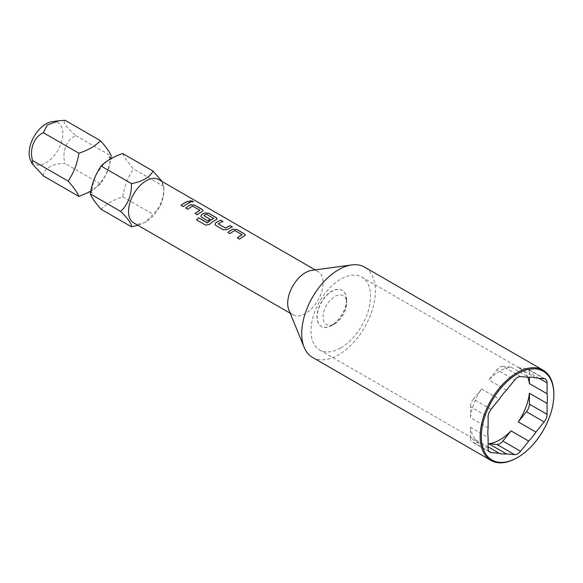 <?xml version="1.0" encoding="UTF-8"?>
<svg xmlns="http://www.w3.org/2000/svg" width="583" height="583" viewBox="0 0 583 583"><rect width="100%" height="100%" fill="white"/><g stroke="black" fill="none" stroke-linecap="round" stroke-linejoin="round"><path stroke-width="0.44" stroke-dasharray="2.92 2.19" d="M189.679 200.887L190.233 201.652L193.345 201.849M122.707 153.548C124.354 157.519 127.954 162.642 133.514 168.924C128.02 177.013 124.412 186.298 122.707 196.777C113.532 199.852 106.325 204.014 101.092 209.253M158.714 179.549A25.011 14.437 -60 0 1 163.896 190.998A25.011 14.437 -60 0 1 146.209 221.635A25.011 14.437 -60 0 1 133.704 222.874M163.896 190.998L163.896 186.465C164.1 197.848 160.5 207.133 153.089 214.318L145.182 222.225L137.858 225.264M52.011 121.709A23.823 13.759 -60 0 1 62.847 133.624A23.823 13.759 -60 0 1 49.052 160.719A23.823 13.759 -60 0 1 30.258 159.378M43.441 175.971C42.748 168.975 52.936 163.087 65.056 163.488C61.528 152.454 66.549 139.337 75.863 135.642C65.864 126.832 62.264 121.709 65.056 120.266M346.455 299.8A20.842 12.032 -60 0 1 331.712 325.329A20.842 12.032 -60 0 1 321.291 326.363A20.842 12.032 -60 0 1 316.977 316.817A20.842 12.032 -60 0 1 331.712 291.296A20.842 12.032 -60 0 1 342.134 290.261A20.842 12.032 -60 0 1 346.455 299.8M346.645 299.91A20.842 12.032 -60 0 1 331.902 325.438A20.842 12.032 -60 0 1 321.481 326.473A20.842 12.032 -60 0 1 317.167 316.926A20.842 12.032 -60 0 1 326.261 295.953A20.842 12.032 -60 0 1 342.323 290.37A20.842 12.032 -60 0 1 346.645 299.91L346.645 303.313A16.674 9.627 120 0 0 334.853 296.507A16.674 9.627 120 0 0 323.062 316.926A16.674 9.627 120 0 0 334.853 323.733A16.674 9.627 120 0 0 346.645 303.313M340.749 347.898A42.1 24.304 120 0 0 368.252 310.797A42.1 24.304 120 0 0 361.795 277.063A42.1 24.304 120 0 0 340.749 279.148A42.1 24.304 120 0 0 313.246 316.248A42.1 24.304 120 0 0 319.695 349.982A42.1 24.304 120 0 0 340.749 347.898M311.686 270.381A25.011 14.437 -60 0 1 317.881 271.445A25.011 14.437 -60 0 1 323.062 282.893A25.011 14.437 -60 0 1 312.145 308.064A25.011 14.437 -60 0 1 292.87 314.762A25.011 14.437 -60 0 1 288.855 309.93M312.51 357.386A52.106 30.083 120 0 0 338.563 354.807A52.106 30.083 120 0 0 375.401 290.99A52.106 30.083 120 0 0 364.615 267.138M520.546 376.589L502.859 366.379L511.029 367.108A42.1 24.304 120 0 0 499.908 371.043A42.1 24.304 120 0 0 488.794 379.948L496.964 369.782L514.651 379.992M511.029 367.108L528.715 377.318M535.952 377.966L518.265 367.756L526.442 368.485L544.121 378.695M527.775 377.237A42.1 24.304 120 0 0 520.962 368.959A42.1 24.304 120 0 0 518.265 367.756M488.124 446.87L481.558 443.08L473.381 442.351L488.911 451.315M488.124 448.363L470.437 438.154L470.437 427.259A42.1 24.304 120 0 0 478.862 441.878A42.1 24.304 120 0 0 481.558 443.08M470.437 427.259L488.124 437.469M488.124 427.82L470.437 417.61L470.437 406.715L488.124 416.925M491.068 409.332L473.381 399.122L481.558 388.956A42.1 24.304 120 0 0 470.437 417.61M481.558 388.956L499.237 399.166M506.474 390.158L488.794 379.948M553.85 394.013A52.106 30.083 -60 0 1 517.004 457.83M470.437 438.154A8.337 4.81 120 0 0 472.164 441.972A8.337 4.81 120 0 0 473.381 442.351M473.381 399.122A8.337 4.81 120 0 0 470.437 406.715M502.859 366.379A8.337 4.81 120 0 0 496.964 369.782M539.02 378.243L529.386 372.683L529.386 377.259M529.386 372.683A8.337 4.81 120 0 0 527.659 368.864A8.337 4.81 120 0 0 526.442 368.485M162.089 181.495L163.896 186.465L133.514 168.924M75.863 135.642L111.353 156.127C109.64 166.607 106.04 175.891 100.546 183.98L65.056 163.488M90.321 191.639L100.546 183.98M122.707 196.777L153.089 214.318M190.196 202.549L190.182 202.622A24.931 14.393 120 0 0 183.179 206.674L183.164 206.615M181.014 205.42L183.179 206.674M192.528 206.178L192.528 206.251A24.931 14.393 120 0 0 187.799 209.341L187.792 209.282M192.813 206.265L199.823 210.237M195.094 213.553L197.251 214.741M203.095 210.674L202.272 211.571A24.931 14.393 120 0 0 197.258 214.799M185.634 208.087L187.799 209.341M196.595 219.944L205.69 225.198L209.581 224.397M217.175 218.807L216.351 219.704A24.931 14.393 120 0 0 209.603 224.455M200.902 216.264L201.74 217.386L207.934 220.913M207.949 220.972A24.931 14.393 120 0 1 210.084 219.39L210.077 219.325M203.926 215.659A24.931 14.393 120 0 1 206.367 214.245L206.375 214.172M206.659 214.26L213.669 218.231M214.989 224.426L215.819 225.519L223.398 229.891L227.414 229.513M227.414 229.578A24.931 14.393 120 0 1 232.428 227.013L232.442 226.94M218.246 223.923A24.931 14.393 120 0 1 222.968 221.547L222.983 221.474M234.774 230.569L234.774 230.642A24.931 14.393 120 0 0 230.045 233.732L230.03 233.674M235.058 230.649L242.069 234.628M237.339 237.944L239.496 239.132M245.334 235.066L244.517 235.962A24.931 14.393 120 0 0 239.504 239.19M227.88 232.479L230.045 233.732M90.744 191.822L92.333 193.17L91.852 189.81L94.235 178.857M95.969 175.009L103.147 164.741L108.081 160.507L112.308 158.576L111.324 158.365M89.337 191.435C89.41 195.014 111.426 175.243 109.793 160.201L109.305 156.842M146.209 221.635L145.182 222.225M334.853 323.733L331.902 325.438M292.87 314.762L290.203 313.224M361.795 277.063L520.962 368.959M319.695 349.982L478.862 441.878M317.881 271.445L315.214 269.907M489.851 452.182L472.164 441.972M545.345 379.074L527.659 368.864"/><path stroke-width="0.87" d="M193.345 201.849L192.754 201.23L189.679 200.887M190.255 201.572L193.359 201.813L192.784 201.15L189.686 200.851L190.255 201.572M137.858 225.264L131.481 226.794L101.092 209.253C95.597 203.059 91.997 197.936 90.285 193.877C91.932 183.565 95.532 174.281 101.092 166.031C106.419 160.733 113.627 156.572 122.707 153.548L153.089 171.096L162.089 181.495M111.353 156.127C109.706 152.163 106.106 147.04 100.546 140.758C95.248 146.034 88.04 150.195 78.938 153.234C77.291 163.546 73.691 172.83 68.131 181.087C73.626 187.274 77.226 192.397 78.938 196.456L90.321 191.639M290.203 313.224L133.704 222.874A25.011 14.437 -60 0 1 128.53 211.425A25.011 14.437 -60 0 1 139.446 186.254A25.011 14.437 -60 0 1 158.714 179.549L315.214 269.907M131.481 226.794C131.685 223.894 128.078 218.771 120.674 211.425C128.02 204.4 131.62 195.116 131.481 183.572C142.463 181.59 149.663 177.429 153.089 171.096M31.941 163.495L30.258 159.378A23.823 13.759 -60 0 1 29.15 153.081A23.823 13.759 -60 0 1 52.011 121.709L58.664 120.805L47.194 125.061L43.441 132.742C34.215 136.407 29.077 149.467 32.641 160.595L31.941 163.495L43.441 175.971L78.938 196.456M514.651 454.667L496.964 444.457A8.337 4.81 120 0 0 499.908 443.663A8.337 4.81 120 0 0 502.859 441.054L520.546 451.264A8.337 4.81 -60 0 1 517.595 453.873A8.337 4.81 -60 0 1 514.651 454.667L506.474 453.938A42.1 24.304 120 0 1 499.237 453.29L491.068 452.561A8.337 4.81 -60 0 1 489.851 452.182A8.337 4.81 -60 0 1 488.124 448.363L488.124 437.469A42.1 24.304 120 0 1 488.124 427.82L488.124 416.925A8.337 4.81 -60 0 1 491.068 409.332L499.237 399.166A42.1 24.304 120 0 1 506.474 390.158L514.651 379.992A8.337 4.81 -60 0 1 520.546 376.589L528.715 377.318A42.1 24.304 120 0 1 535.952 377.966L544.121 378.695A8.337 4.81 -60 0 1 545.345 379.074A8.337 4.81 -60 0 1 547.073 382.893L547.073 393.787L529.386 383.578A42.1 24.304 120 0 0 527.775 377.237M304.144 347.315L288.855 309.93A25.011 14.437 -60 0 1 287.689 303.313A25.011 14.437 -60 0 1 311.686 270.381L351.709 264.93A52.106 30.083 120 0 0 338.563 269.718A52.106 30.083 120 0 0 301.717 333.534A52.106 30.083 120 0 0 304.144 347.315A52.106 30.083 120 0 0 312.51 357.386L490.952 460.41A52.106 30.083 -60 0 1 482.964 418.66A52.106 30.083 -60 0 1 517.004 372.741A52.106 30.083 -60 0 1 543.057 370.161A52.106 30.083 -60 0 1 553.85 394.013L553.85 394.698A51.268 29.602 120 0 0 517.595 373.769A51.268 29.602 120 0 0 481.339 436.558A51.268 29.602 120 0 0 517.595 457.487L517.004 457.83A52.106 30.083 -60 0 1 490.952 460.41M547.073 403.436L547.073 414.331A8.337 4.81 -60 0 1 544.121 421.924L526.442 411.715L518.265 421.881A42.1 24.304 120 0 0 529.386 393.226L547.073 403.436A42.1 24.304 120 0 0 547.073 393.787M518.265 421.881L535.952 432.09A42.1 24.304 120 0 1 528.715 441.098L511.029 430.888L502.859 441.054M496.964 444.457L488.794 443.721A42.1 24.304 120 0 0 499.908 439.793A42.1 24.304 120 0 0 511.029 430.888M242.069 234.628L234.774 230.569A25.011 14.437 120 0 0 230.03 233.674L227.866 232.42A25.011 14.437 120 0 1 232.894 229.177L236.917 229.52L244.503 233.9L245.341 235.029L244.525 235.889A25.011 14.437 120 0 0 239.496 239.132L237.325 237.879A25.011 14.437 120 0 1 242.069 234.781L242.062 234.854A24.931 14.393 120 0 0 237.376 237.908M215.805 225.453L223.391 229.833L227.414 229.513A25.011 14.437 120 0 1 232.442 226.94L230.278 225.687A25.011 14.437 120 0 0 225.534 228.07L218.239 223.857A25.011 14.437 120 0 1 222.983 221.474L220.819 220.221A25.011 14.437 120 0 0 215.783 222.801L214.974 224.368L215.805 225.453M232.355 226.969L230.263 225.759A24.931 14.393 120 0 0 225.541 228.135L218.239 223.857M196.573 219.893L205.668 225.147L209.581 224.397A25.011 14.437 120 0 1 216.359 219.631L217.182 218.771L216.337 217.641L208.758 213.261L204.735 212.919A25.011 14.437 120 0 0 201.703 214.668L200.895 216.235L201.725 217.328L207.934 220.913A25.011 14.437 120 0 1 210.077 219.325L203.919 215.593A25.011 14.437 120 0 1 206.375 214.172L213.669 218.385A25.011 14.437 120 0 0 207.453 222.757L198.599 217.853A25.011 14.437 120 0 0 196.573 219.893M213.669 218.231L213.662 218.457A24.931 14.393 120 0 0 207.475 222.815L207.453 222.757M210.033 219.361L203.919 215.593M199.823 210.237L192.528 206.178A25.011 14.437 120 0 0 187.792 209.282L185.62 208.029A25.011 14.437 120 0 1 190.648 204.786L194.671 205.129L202.257 209.508L203.095 210.638L202.279 211.498A25.011 14.437 120 0 0 197.251 214.741L195.079 213.495A25.011 14.437 120 0 1 199.823 210.39L199.816 210.463A24.931 14.393 120 0 0 195.13 213.516M190.196 202.549A25.011 14.437 120 0 0 183.164 206.615L181 205.362A25.011 14.437 120 0 1 188.032 201.295L190.196 202.549M517.004 457.83L517.595 457.487A51.268 29.602 120 0 0 553.85 394.698M544.121 421.924L535.952 432.09M528.715 441.098L520.546 451.264M488.794 443.721L506.474 453.938M499.237 453.29L488.124 446.87M543.057 370.161L364.615 267.138A52.106 30.083 120 0 0 351.709 264.93M529.386 377.259L529.386 383.578M529.386 393.226L529.386 404.121L547.073 414.331M526.442 411.715A8.337 4.81 120 0 0 529.386 404.121M100.546 140.758L65.056 120.266L58.664 120.798M43.441 132.742L78.938 153.234M32.641 160.595L68.131 181.087M90.285 193.877L120.674 211.425M101.092 166.031L131.481 183.572M190.109 202.578L188.032 201.295M188.018 201.368A24.931 14.393 120 0 0 181.051 205.391M203.095 210.674L202.243 209.581L194.664 205.201L190.648 204.859A24.931 14.393 120 0 0 185.671 208.058M217.175 218.807L216.329 217.714L208.743 213.334L204.728 212.992A24.931 14.393 120 0 0 201.711 214.733L200.902 216.264M207.191 222.859L198.599 217.853M198.614 217.904A24.931 14.393 120 0 0 196.617 219.922M222.895 221.504L220.819 220.221M220.804 220.301A24.931 14.393 120 0 0 215.79 222.866L214.981 224.389M245.334 235.066L244.488 233.972L236.909 229.593L232.894 229.25A24.931 14.393 120 0 0 227.917 232.449M488.911 451.315L491.068 452.561M547.073 382.893L539.02 378.243M94.235 178.857L95.969 175.009M111.324 158.365L109.305 156.842M89.337 191.435L91.028 191.975"/></g></svg>

